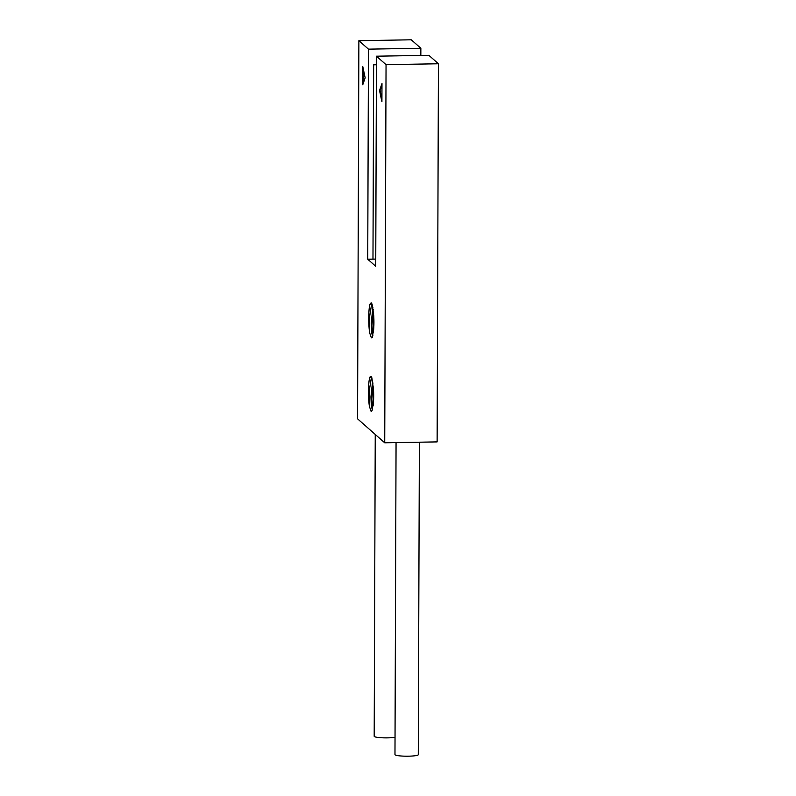 <?xml version="1.0" encoding="UTF-8"?>
<svg xmlns="http://www.w3.org/2000/svg" width="796" height="796" viewBox="0 0 796 796"><rect width="100%" height="100%" fill="white"/><g stroke="black" fill="none" stroke-linecap="round" stroke-linejoin="round"><path stroke-width="1.19" d="M373.702 315.365L372.09 304.211L371.244 302.818L369.762 304.938A18.547 2.776 -91 0 0 369.662 332.897L371.374 337.832L372.259 337.315L373.652 329.464A15.9 2.388 89 0 0 373.702 315.365M369.404 406.418L371.115 411.363L372.001 410.845L373.394 402.985A15.9 2.388 89 0 0 373.443 388.886L371.832 377.742L370.986 376.339L369.503 378.468A18.547 2.776 -91 0 0 369.404 406.418L369.225 390.985L371.493 376.946M375.732 266.272L376.458 56.198L386.05 64.655L384.727 442.795L357.563 418.825L358.877 40.695L368.468 49.153L367.732 259.227L375.732 266.272M362.797 66.635L365.165 77.839L362.737 84.824L362.797 66.635M381.911 101.739L379.543 90.535L381.98 83.55L381.911 101.739M384.727 442.795L437.123 441.899L438.437 63.77L428.855 55.312L376.458 56.198M438.437 63.77L386.05 64.655M358.877 40.695L411.273 39.8L420.855 48.258L368.468 49.153M420.855 48.258L420.835 55.441M367.732 259.227L375.752 259.088L372.976 259.138L373.652 64.814L376.428 64.774M372.369 409.93L371.314 406.02L370.946 396.846L372.618 380.956M369.503 378.468L370.13 376.787M373.155 405.721L373.314 386.916M372.916 382.926L371.722 399.124L372.608 409.045M371.742 303.415L369.483 317.465L369.662 332.897M372.627 336.4L371.573 332.489L371.205 323.325L372.876 307.435M369.762 304.938L370.389 303.256M373.404 332.191L373.573 313.395M373.175 309.395L371.981 325.604L372.866 335.514M395.035 737.305A11.661 1.562 -179.8 0 1 382.05 737.773A11.661 1.562 -179.8 0 1 374.19 736.27L375.244 434.427M419.383 442.198L418.288 754.678A11.661 1.562 -179.8 0 1 406.627 756.2A11.661 1.562 -179.8 0 1 394.975 754.598L396.06 442.596M363.314 69.073L363.265 83.301M379.543 90.535L380.07 90.525L381.921 99.291M381.971 85.063L380.07 90.525"/></g></svg>
